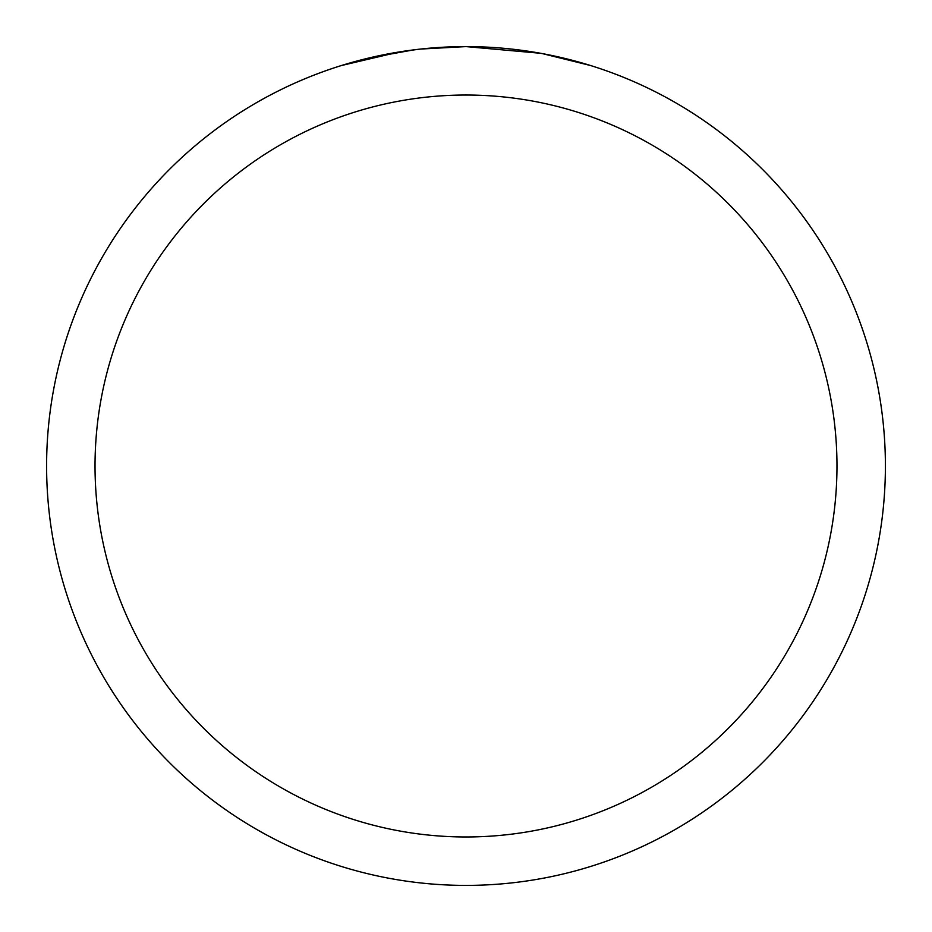 <?xml version="1.0" encoding="UTF-8"?>
<svg xmlns="http://www.w3.org/2000/svg" width="932" height="932" viewBox="0 0 932 932"><rect width="100%" height="100%" fill="white"/><g stroke="black" fill="none" stroke-linecap="round" stroke-linejoin="round"><path stroke-width="1.4" d="M540.502 53.275L466 46.6A419.4 419.4 0 0 1 885.4 466A419.4 419.4 0 0 1 466 885.4A419.4 419.4 0 0 1 46.6 466A419.4 419.4 0 0 1 466 46.6L420.67 49.058M542.482 53.637L590.632 65.543M466 95.029A370.971 370.971 0 0 1 836.971 466A370.971 370.971 0 0 1 466 836.971A370.971 370.971 0 0 1 95.029 466A370.971 370.971 0 0 1 466 95.029M418.701 49.279L402.869 51.377M341.392 65.543L399.071 51.971M424.98 48.615L431.924 47.986M433.485 47.858L436.094 47.672M440.102 47.404L447.15 47.031M457.507 46.682L466 46.6M369.526 57.842L413.587 49.897M435.256 47.73L437.574 47.567"/></g></svg>
